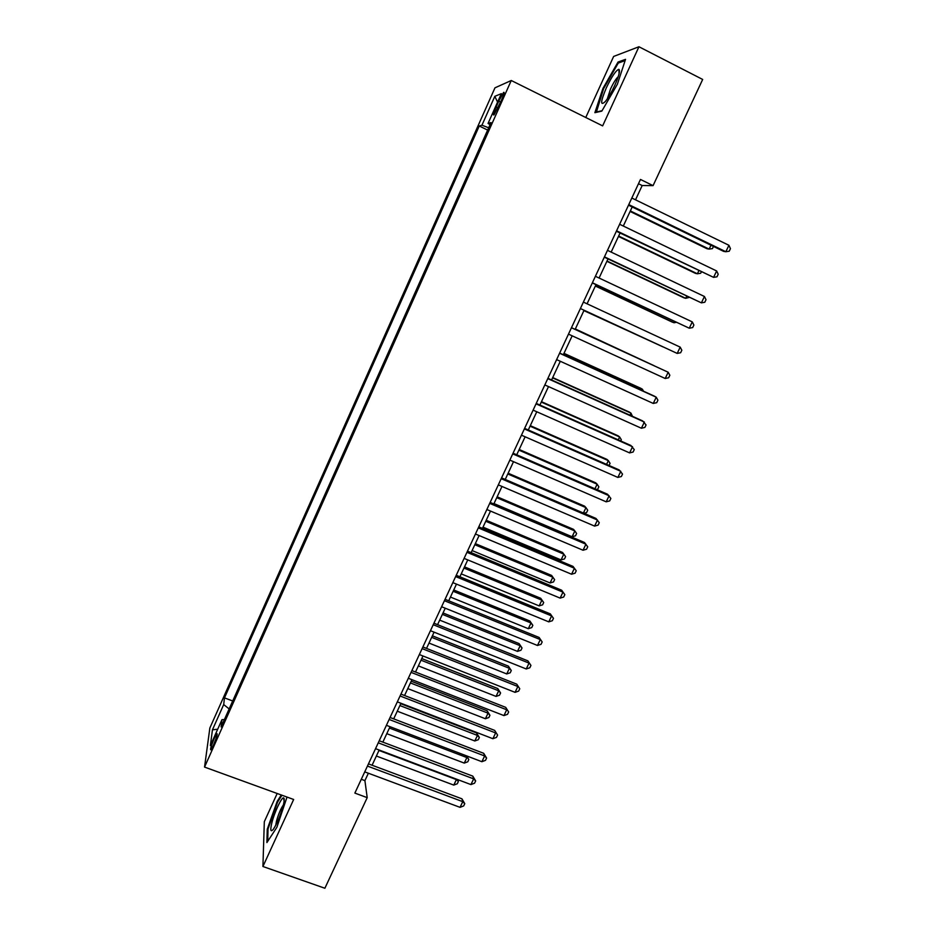 <?xml version="1.0" encoding="UTF-8"?>
<svg xmlns="http://www.w3.org/2000/svg" width="935" height="935" viewBox="0 0 935 935"><rect width="100%" height="100%" fill="white"/><g stroke="black" fill="none" stroke-linecap="round" stroke-linejoin="round"><path stroke-width="1.4" d="M213.449 745.172C216.675 737.411 217.808 733.566 216.838 733.613L214.314 738.299C211.1 746.013 209.978 749.87 210.924 749.858L213.449 745.172M277.181 793.488L264.313 821.701L262.922 866.5L324.877 888.25L367.21 797.637L364.907 780.631L368.367 773.222M494.966 87.832L209.861 727.991L204.543 767.086L511.258 80.503L494.966 87.832M511.258 80.503L602.643 125.886L638.944 46.75L613.64 56.439L585.766 117.506M635.519 199.821L642.181 185.539L653.074 185.633L640.475 179.45L354.868 793.09L367.21 797.637M498.752 101.179L496.088 107.163C493.516 113.158 492.85 115.718 494.066 114.83L501.511 100.127C504.082 94.119 504.76 91.572 503.533 92.483L498.752 101.179L500.634 102.102M224.388 719.588L221.957 719.669L221.116 726.927L491.004 122.578L488.058 123.432L490.057 124.706M221.957 719.669L210.375 745.604L212.444 729.814L223.699 704.558L224.47 697.884L479.246 125.991L481.946 125.208L494.814 96.328L501.347 93.652L488.058 123.432M638.944 46.75L702.676 79.452L653.074 185.633M262.922 866.5L293.66 799.483L204.543 767.086M372.083 765.239L379.166 750.022M382.847 742.121L390.035 726.705M393.682 718.875L400.963 703.26M404.563 695.511L411.938 679.687M415.514 672.02L422.982 655.984M426.524 648.399L434.085 632.165M437.58 624.65L445.247 608.206M448.707 600.784L456.467 584.118M459.891 576.778L467.757 559.901M471.135 552.643L479.106 535.545M482.437 528.38L490.513 511.059M493.809 503.977L501.978 486.445M505.239 479.445L513.514 461.68M516.728 454.784L525.119 436.785M528.287 429.983L536.772 411.762M539.904 405.042L548.506 386.587M551.592 379.961L560.299 361.272M563.337 354.739L572.162 335.829M575.154 329.389L584.059 310.28M587.075 303.805L595.992 284.672M599.09 278.034L607.995 258.913M611.163 252.111L620.057 233.025M623.306 226.036L632.189 206.986M638.488 183.727L642.181 185.539M361.296 779.287L364.907 780.631M488.678 127.791L481.946 125.208M487.649 130.082L479.246 125.991M232.698 700.969L224.47 697.884M223.699 704.558L229.145 708.929M497.572 102.125L494.814 96.328M212.444 729.814L217.68 729.23M602.923 88.463L594.882 112.679L601.836 111.113L617.392 84.197L625.538 59.337L618.023 62.049L602.923 88.463L603.578 88.79M281.283 794.984L277.157 801.447L267.246 829.228L266.896 842.564L276.865 827.311L287.022 797.064M619.274 62.692L618.023 62.049M268.018 829.497L267.246 829.228M277.824 801.692L277.157 801.447M628.495 205.186L723.678 251.386L725.84 251.725L628.776 204.601M728.926 245.286L730.457 248.64L729.23 251.211L725.84 251.725L728.926 245.286L631.838 198.033M630.096 211.474L707.14 248.792L709.139 249.107L710.986 245.227M630.342 210.936L709.139 249.107L712.435 248.617L713.475 246.431M614.774 85.365C618.947 75.864 620.326 70.511 618.888 69.319C616.036 70.207 611.841 76.389 606.324 87.855C600.469 101.857 600.165 106.391 605.401 101.436C608.404 97.672 611.525 92.32 614.774 85.365M618.245 76.647C616.036 78.657 613.465 82.747 610.543 88.942L607.329 98.853M596.308 112.352L603.624 88.65L618.269 63.054L625.118 60.6M602.07 110.704L595.829 112.118M283.305 805.292C284.415 800.64 284.509 798.163 283.597 797.871C281.587 797.029 274.271 812.702 271.769 823.151C270.11 830.362 270.624 832.419 273.3 829.333C277.204 823.396 280.535 815.378 283.305 805.292M283.422 804.848C280.745 808.693 278.408 814.21 276.421 821.386L275.767 825.278M267.714 841.313L268.029 828.936L277.625 802.008L281.961 795.229M616.364 231.249L713.58 277.356L616.574 230.805M716.642 270.963L718.209 274.247L716.981 276.807L713.58 277.356L716.642 270.963L619.624 224.271M604.302 257.172L701.379 302.858L604.454 256.856M704.429 296.488L706.019 299.714L704.803 302.25L701.379 302.858L704.429 296.488L607.481 250.358M592.311 282.943L689.259 328.208L592.393 282.767M692.274 321.885L693.887 325.041L692.683 327.566L689.259 328.208L692.274 321.885L595.408 276.304M680.201 347.13L681.837 350.228L680.633 352.74L677.197 353.418L580.401 308.527L677.197 353.418L680.201 347.13L583.393 302.099M618.456 236.461L695.441 273.359L697.381 273.78L698.796 270.811M618.643 236.052L697.381 273.78L700.689 273.254L701.285 272.003M606.873 261.321L683.812 297.786L685.694 298.323L686.676 296.255M607.002 261.029L685.694 298.323L689.153 297.435M595.35 286.04L672.242 322.096L674.053 322.75L674.626 321.558M595.431 285.876L674.053 322.75L676.274 322.341M583.896 310.63L662.635 346.721M583.919 310.584L663.055 346.92M571.46 327.753L668.186 372.247L665.194 378.5L568.48 334.134M571.484 327.694L668.186 372.247L669.846 375.274L668.642 377.763L665.194 378.5M653.682 365.503L575.341 328.98M654.161 365.725L575.317 329.038M559.586 353.255L656.241 397.211L653.261 403.441L556.629 359.613M559.668 353.079L654.453 396.183L656.241 397.211L657.913 400.18L656.732 402.669L653.261 403.441M641.807 390.433L642.392 389.217L640.72 388.259L563.992 353.348M643.525 391.216L642.392 389.217L563.91 353.512M547.781 378.628L644.367 422.047L641.398 428.242L544.836 384.94M547.922 378.313L642.637 420.902L646.062 424.958L644.881 427.424L641.398 428.242M630.003 415.222L630.985 413.153L629.384 412.09L552.702 377.576M632.469 416.332L630.985 413.153L552.573 377.857M536.035 403.85L632.551 446.755L629.606 452.902L533.114 410.138M536.246 403.406L630.88 445.481L634.269 449.595L633.088 452.049L629.606 452.902M618.257 439.871L619.636 436.961L618.093 435.792L541.47 401.676M620.723 440.969L621.319 439.719L619.636 436.961L541.283 402.085M524.36 428.931L620.793 471.31L617.871 477.434L521.45 435.184M524.629 428.37L619.192 469.931L622.535 474.092L621.366 476.534L617.871 477.434M606.57 464.391L608.358 460.639L606.873 459.365L530.309 425.647M609.047 465.478L610.064 463.351L608.358 460.639L530.063 426.173M512.754 453.884L609.106 495.749L606.196 501.826L509.856 460.102M513.07 453.194L607.563 494.253L610.871 498.46L609.702 500.891L606.196 501.826M594.952 488.771L597.138 484.201L595.7 482.822L519.194 449.49M596.6 489.484L597.734 489.192L598.856 486.843L597.138 484.201L518.902 450.132M501.195 478.697L597.488 520.047L594.59 526.101L498.32 484.879M501.581 477.878L595.992 518.446L599.265 522.7L598.108 525.119L594.59 526.101M583.405 513.034L585.965 507.635L584.585 506.151L508.137 473.215M583.966 513.268L586.596 512.555L587.706 510.229L585.965 507.635L507.787 473.963M489.718 503.369L585.929 544.205L583.043 550.236L486.854 509.517M490.15 502.434L584.492 542.499L587.729 546.811L586.572 549.219L583.043 550.236M493.996 503.579L572.091 536.76L574.861 530.951L573.541 529.362L497.151 496.812M572.091 536.76L575.516 535.802L576.615 533.488L574.861 530.951L496.742 497.677M478.299 527.901L574.429 568.246L571.566 574.23L475.447 534.014M478.79 526.849L573.05 566.423L576.24 570.794L575.095 573.178L571.566 574.23M483.021 527.141L561.058 559.925L563.817 554.139L562.543 552.456L486.212 520.281M561.058 559.925L564.483 558.931L565.593 556.629L563.817 554.139L485.756 521.262M466.939 552.304L562.987 592.159L560.135 598.108L464.111 558.394M467.488 551.136L561.678 590.23L564.833 594.637L563.688 597.021L560.135 598.108M561.678 590.23L564.833 594.637M472.105 550.563L550.084 582.961L552.819 577.222L551.603 575.422L475.331 543.632M551.603 575.422L554.619 579.642L552.819 577.222L474.828 544.719M554.619 579.642L553.52 581.932L550.084 582.961M455.637 576.579L551.615 615.931L548.775 621.857L452.82 582.622M456.245 575.282L550.353 613.898L553.473 618.362L552.34 620.723L548.775 621.857M550.353 613.898L553.473 618.362M461.247 573.88L539.156 605.892L541.891 600.165L540.722 598.283L464.508 566.867M540.722 598.283L543.691 602.537L541.891 600.165L463.947 568.059M543.691 602.537L542.604 604.828L539.156 605.892M444.406 600.714L540.301 639.587L537.485 645.477L441.6 606.733M445.06 599.3L539.098 637.448L542.171 641.959L541.049 644.308L537.485 645.477M539.098 637.448L542.171 641.959M450.436 597.056L528.298 628.694L531.01 623.002L529.888 621.015L453.744 589.973M529.888 621.015L532.833 625.328L531.01 623.002L453.136 591.271M532.833 625.328L531.758 627.595L528.298 628.694M433.232 624.72L529.046 663.114L526.241 668.969L430.451 630.704M433.945 623.201L527.901 660.87L530.94 665.428L529.818 667.765L526.241 668.969M527.901 660.87L530.94 665.428M439.695 620.127L517.487 651.379L520.187 645.723L519.124 643.631L443.038 612.951M519.124 643.631L522.034 647.99L520.187 645.723L442.372 614.365M522.034 647.99L520.947 650.246L517.487 651.379M422.117 648.61L517.85 686.512L515.068 692.344L419.348 654.558M422.877 646.962L516.763 684.163L519.767 688.768L518.656 691.094L515.068 692.344M516.763 684.163L519.767 688.768M429.001 643.07L506.735 673.948L509.411 668.326L508.406 666.141L432.379 635.823M508.406 666.141L511.281 670.535L509.411 668.326L431.666 637.343M511.281 670.535L510.206 672.779L506.735 673.948M411.061 672.358L506.712 709.782L503.942 715.591L408.315 678.272M411.879 670.594L505.683 707.339L508.652 711.991L507.541 714.305L503.942 715.591M505.683 707.339L508.652 711.991M418.366 665.895L496.041 696.411L498.706 690.801L497.747 688.534L421.778 658.579M497.747 688.534L500.587 692.964L498.706 690.801L421.019 660.203M500.587 692.964L499.524 695.208L496.041 696.411M400.075 695.979L495.643 732.935L492.885 738.708L397.328 701.858M400.94 694.109L494.662 730.387L497.595 735.085L496.485 737.388L492.885 738.708M494.662 730.387L497.595 735.085M407.789 688.604L485.394 718.746L488.047 713.171L487.135 710.799L411.236 681.206M487.135 710.799L489.94 715.287L488.047 713.171L410.43 682.936M489.94 715.287L488.888 717.519L485.394 718.746M389.135 719.471L484.622 755.971L481.876 761.709L386.412 725.326M390.059 717.484L483.699 753.318L484.622 755.971L486.597 758.063L485.499 760.354L481.876 761.709M483.699 753.318L486.597 758.063M397.258 711.196L474.805 740.976L477.446 735.436L476.581 732.97L400.741 703.728M476.581 732.97L479.363 737.493L477.446 735.436L399.888 705.563M479.363 737.493L478.299 739.714L474.805 740.976M378.254 742.834L473.671 778.878L470.936 784.582L375.543 748.666M379.224 740.754L472.794 776.132L473.671 778.878L475.658 780.924L474.559 783.203L470.936 784.582M472.794 776.132L475.658 780.924M386.786 733.671L464.263 763.089L466.892 757.572L389.404 728.061M466.705 755.924L468.821 759.582L467.769 761.791L464.263 763.089M468.821 759.582L466.32 755.784M367.443 766.081L462.767 801.669L460.043 807.349L364.743 771.878M368.46 763.883L461.937 798.817L462.767 801.669L464.765 803.656L463.678 805.923L460.043 807.349M461.937 798.817L464.765 803.656M376.373 756.029L453.779 785.096L456.397 779.603L378.967 750.454M457.332 779.463L458.349 781.567L457.297 783.764L453.779 785.096M458.349 781.567L456.245 779.054M497.934 108.074L496.088 107.163M504.152 92.787L503.533 92.483M619.075 73.736L618.888 69.319M284.1 801.225L283.597 797.871"/></g></svg>
